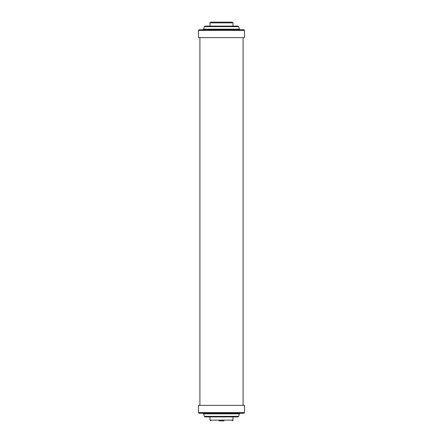 <?xml version="1.0" encoding="UTF-8"?>
<svg xmlns="http://www.w3.org/2000/svg" width="443" height="443" viewBox="0 0 443 443"><rect width="100%" height="100%" fill="white"/><g stroke="black" fill="none" stroke-linecap="round" stroke-linejoin="round"><path stroke-width="0.66" d="M223.975 22.15L232.293 22.15L233.012 22.87L209.988 22.87L210.707 22.15L223.975 22.15M223.975 420.85L219.025 420.85M198.47 30.429L198.47 37.622L244.53 37.622L244.53 30.429L198.47 30.429L199.189 29.709L243.811 29.709L244.53 30.429M204.328 26.641L205.026 26.109L237.974 26.109L238.672 26.641L204.328 26.641L203.653 29.172L239.347 29.172L240.045 29.709M244.53 412.571L244.53 405.378L198.47 405.378L198.47 412.571L244.53 412.571L243.811 413.291L199.189 413.291L198.47 412.571M238.672 416.359L237.974 416.891L205.026 416.891L204.328 416.359L238.672 416.359L239.347 413.828L203.653 413.828L202.955 413.291M209.988 416.891L209.988 420.13L233.012 420.13L232.293 420.85M199.909 37.622L199.909 405.378M243.091 37.622L243.091 405.378M233.012 26.109L233.012 22.87M209.988 26.109L209.988 22.87M233.012 416.891L233.012 420.13M209.988 420.13L210.707 420.85M203.653 29.172L202.955 29.709M238.672 26.641L239.347 29.172M239.347 413.828L240.045 413.291M204.328 416.359L203.653 413.828"/></g></svg>
